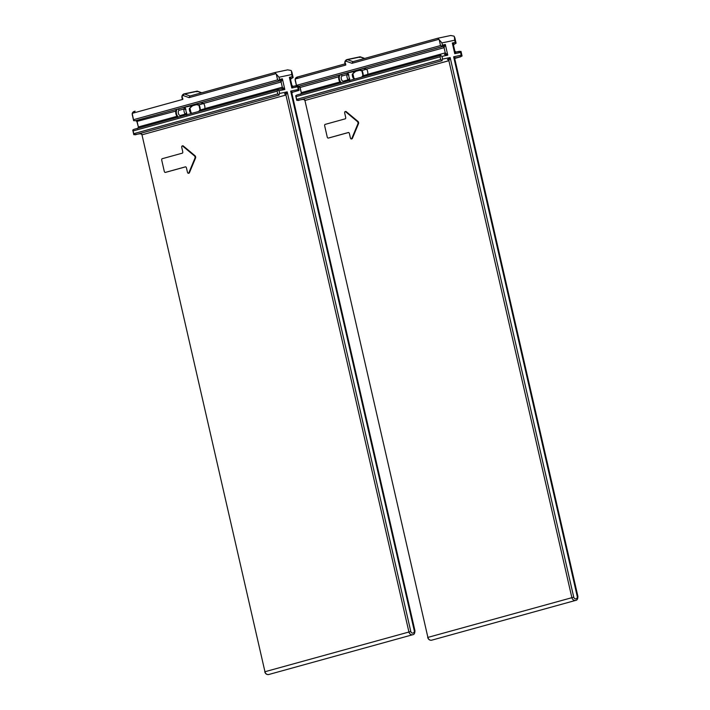 <?xml version="1.0" encoding="UTF-8"?>
<svg xmlns="http://www.w3.org/2000/svg" width="710" height="710" viewBox="0 0 710 710"><rect width="100%" height="100%" fill="white"/><g stroke="black" fill="none" stroke-linecap="round" stroke-linejoin="round"><path stroke-width="1.06" d="M348.397 132.513L328.242 138.086A1.402 0.745 78.1 0 1 328.215 138.086A1.402 0.745 78.1 0 1 327.203 136.915L324.701 125.972A1.402 0.745 78.1 0 1 325.109 124.401L345.264 118.836A1.402 0.745 -101.9 0 0 345.663 117.265L344.723 113.165A1.402 0.745 78.1 0 1 345.131 111.594A1.402 0.745 78.1 0 1 345.158 111.594A1.402 0.745 78.1 0 1 345.61 111.736L357.414 121.57A1.402 0.745 78.1 0 1 357.929 123.788L351.761 138.583A1.402 0.745 78.1 0 1 351.397 138.956A1.402 0.745 78.1 0 1 351.379 138.965A1.402 0.745 78.1 0 1 350.367 137.784L349.427 133.684A1.402 0.745 -101.9 0 0 348.415 132.504A1.402 0.745 -101.9 0 0 348.397 132.513L348.441 132.504M351.379 138.965L351.956 138.84A1.402 0.745 -101.9 0 0 351.956 138.84A1.402 0.745 -101.9 0 0 351.983 138.832A1.402 0.745 -101.9 0 0 352.346 138.459L358.506 123.664A1.402 0.745 -101.9 0 0 358 121.445L346.196 111.612A1.402 0.745 -101.9 0 0 345.743 111.47A1.402 0.745 -101.9 0 0 345.717 111.47L345.158 111.594M328.774 137.971A1.402 0.745 -101.9 0 0 328.801 137.962A1.402 0.745 -101.9 0 0 328.819 137.962L348.566 132.504M455.447 57.9L453.637 56.791L577.239 596.435A2.103 1.784 -105.4 0 1 573.742 597.172L427.899 637.403L304.936 100.492L448.889 60.705L450.149 57.528L447.415 59.587A1.402 1.189 -105.4 0 1 448.889 60.705L571.861 597.616A3.506 2.973 -105.4 0 0 575.703 600.385L431.751 640.172A3.506 2.973 -105.4 0 1 427.899 637.403L304.936 100.492A1.402 1.189 74.6 0 0 303.454 99.364L303.41 99.373M345.655 63.696L345.779 65.045L295.138 79.041L295.546 81.783M296.638 86.363L295.138 79.041L298.085 76.84C295.449 77.346 294.597 78.979 295.537 81.739L296.434 85.653M345.779 65.045A2.245 1.189 78.1 0 1 345.131 62.409A2.245 1.189 78.1 0 1 346.285 61.264A1.402 1.127 -70.3 0 1 347.403 59.658L352.994 61.663L437.786 38.233L438.842 39.325A5.618 2.982 78.1 0 1 439.206 39.733L441.922 42.911L442.419 45.103L445.33 44.49L447.77 55.158L441.957 56.383L442.578 59.116L441.771 60.323L442.179 60.687L298.156 100.483L442.179 60.687M438.842 39.325L352.018 63.314L352.941 61.681L437.804 38.233L450.761 35.5L453.974 36.139A5.618 2.982 -101.9 0 1 454.338 36.547L454.719 40.213L441.922 42.911M456.06 43.257L454.231 44.091L452.314 43.017L455.225 42.405L456.06 43.257L455.669 42.36M439.206 39.733L440.537 45.546L441.611 46.301L442.419 45.103M441.611 46.301L442.01 46.665L298.218 86.407L300.117 87.454L338.776 76.769A4.074 2.165 -101.9 0 0 339.966 81.969L340.693 83.141M366.671 75.73L367.736 74.293A4.074 2.165 -101.9 0 0 366.546 69.092L363.493 68.408L442.596 46.549L445.33 44.49L444.07 47.668A1.402 1.189 74.6 0 0 442.596 46.549L442.01 46.665M366.546 69.092L444.07 47.668L445.268 52.868L447.77 55.158L444.442 54.475A1.402 1.189 -105.4 0 0 444.478 54.466L444.442 54.475M296.966 94.998L295.724 95.717L296.114 96.613L440.067 56.827L440.919 55.211L296.869 95.025L440.874 55.229M440.697 55.646L440.919 55.211L440.697 55.646L441.957 56.383M301.075 93.862A1.402 1.189 74.6 0 0 301.306 92.646L299.815 87.099M338.776 76.769L338.874 75.207L347.82 72.855L346.844 74.656A1.402 0.541 3.4 0 0 348.787 74.896L347.82 72.855L355.967 71.133L352.284 74.168A1.402 0.541 -176.6 0 0 352.905 73.76A1.402 0.541 -176.6 0 1 352.905 73.751A1.402 0.541 -176.6 0 1 352.905 73.76L353.908 78.18A1.402 0.612 150.4 0 0 353.163 78.029L354.645 79.058M349.639 80.789L349.675 78.766A1.402 0.612 150.4 0 0 348.033 79.848L349.639 80.789M353.917 78.189A1.402 0.612 150.4 0 0 353.908 78.18L354.964 78.97M362.011 77.026L363.156 75.668A1.402 0.541 -176.6 0 1 362.925 75.349A1.402 0.541 -176.6 0 1 362.925 75.34L361.745 77.097M358.266 69.979L361.914 70.92A1.402 0.612 -29.6 0 1 361.967 70.476L358.213 69.988M454.924 51.599A1.402 1.189 74.6 0 0 456.051 52.025L454.755 53.685L454.578 50.907L456.077 52.025L460.967 51.377L461.021 52.416M456.051 52.025L459.547 51.289M454.906 58.389L462.041 56.046L461.207 55.194L460.577 52.46L460.967 51.377M461.207 55.194L453.637 56.791L454.711 59.48M577.239 596.435L577.887 596.32L454.817 58.992L455.5 57.883A1.402 1.189 74.6 0 0 454.728 58.699M304.634 100.137L303.436 99.373L296.798 100.385L296.745 99.347L296.798 100.385M295.724 95.717L296.745 99.347L440.697 59.56L440.067 56.827M441.771 60.323L440.697 59.56M454.915 43.949L453.947 44.206L454.915 43.949M460.577 52.46L454.755 53.685L452.314 43.017L453.388 45.706L454.178 44.109A1.402 1.189 -105.4 0 1 454.231 44.091L454.125 44.127M359.81 57.501L360.201 56.969L359.81 57.501M185.443 166.841L165.297 172.415A1.402 0.745 78.1 0 1 165.27 172.415A1.402 0.745 78.1 0 1 164.258 171.243L161.756 160.3A1.402 0.745 78.1 0 1 162.164 158.729L182.31 153.165A1.402 0.745 -101.9 0 0 182.718 151.594L181.778 147.494A1.402 0.745 78.1 0 1 182.186 145.923A1.402 0.745 78.1 0 1 182.213 145.914A1.402 0.745 78.1 0 1 182.665 146.065L194.469 155.898A1.402 0.745 78.1 0 1 194.975 158.117L188.816 172.912A1.402 0.745 78.1 0 1 188.452 173.284A1.402 0.745 78.1 0 1 188.425 173.284A1.402 0.745 78.1 0 1 187.422 172.113L186.481 168.013A1.402 0.745 -101.9 0 0 185.47 166.832A1.402 0.745 -101.9 0 0 185.443 166.841L185.496 166.832M188.425 173.284L189.011 173.169A1.402 0.745 -101.9 0 0 189.011 173.169A1.402 0.745 -101.9 0 0 189.037 173.16A1.402 0.745 -101.9 0 0 189.392 172.787L195.561 157.993A1.402 0.745 -101.9 0 0 195.055 155.774L183.251 145.94A1.402 0.745 -101.9 0 0 182.79 145.798A1.402 0.745 -101.9 0 0 182.772 145.798L182.213 145.914M165.27 172.415L165.847 172.29A1.402 0.745 -101.9 0 0 165.847 172.29A1.402 0.745 -101.9 0 0 165.874 172.29L185.621 166.832M292.502 92.229L290.692 91.12L414.285 630.764A2.103 1.784 -105.4 0 1 410.797 631.501L264.954 671.731L141.982 134.82L285.944 95.033L287.204 91.856L284.47 93.915A1.402 1.189 -105.4 0 1 285.944 95.033L408.916 631.944A3.506 2.973 -105.4 0 0 412.758 634.713L268.797 674.5A3.506 2.973 -105.4 0 1 264.954 671.731L141.982 134.82A1.402 1.189 74.6 0 0 140.509 133.693L140.465 133.702M182.71 98.024L182.834 99.373L132.193 113.36L132.601 116.112M138.13 128.19A1.402 1.189 74.6 0 0 138.361 126.975L136.87 121.428L135.69 120.656L133.684 120.691L132.193 113.36L135.14 111.168C132.504 111.674 131.652 113.307 132.593 116.067L133.595 120.451M182.834 99.373A2.245 1.189 78.1 0 1 182.186 96.737A2.245 1.189 78.1 0 1 183.34 95.593A1.402 1.127 -70.3 0 1 184.458 93.986L190.049 95.992L274.841 72.562L275.897 73.654A5.618 2.982 78.1 0 1 276.261 74.062L278.977 77.239L279.474 79.431L282.385 78.819L284.825 89.487L279.012 90.711L279.633 93.445L278.826 94.643L279.225 95.016L135.211 134.811L279.225 95.016M275.897 73.654L189.073 97.643L189.987 96.01L274.859 72.562L287.648 69.864L291.029 70.468A5.618 2.982 -101.9 0 1 291.393 70.876L291.774 74.541L278.977 77.239M274.859 72.553L287.648 69.864M293.115 77.585L291.286 78.419L289.369 77.346L292.28 76.733L293.115 77.585L292.724 76.689M276.261 74.062L277.592 79.875L278.666 80.629L279.474 79.431M278.666 80.629L279.065 80.993L135.672 120.665M203.726 110.059L204.791 108.621A4.074 2.165 -101.9 0 0 203.601 103.42L200.548 102.737L279.651 80.878L282.385 78.819L281.124 81.996A1.402 1.189 74.6 0 0 279.651 80.878L279.065 80.993M204.791 108.621L282.314 87.197L284.825 89.487L281.471 88.803L277.974 89.54L281.524 88.794A1.402 1.189 -105.4 0 1 281.506 88.803A1.402 1.189 -105.4 0 0 282.314 87.197L281.124 81.996L203.601 103.42M134.021 129.326L132.779 130.045L133.169 130.942L277.122 91.155L277.974 89.54L133.924 129.353L277.93 89.558M277.752 89.975L277.974 89.54L277.752 89.975L279.012 90.711M138.255 127.463L137.571 128.581M136.87 121.428L175.832 111.097A4.074 2.165 -101.9 0 0 177.021 116.298L177.748 117.47M175.832 111.097L175.929 109.535L184.875 107.183L183.899 108.985A1.402 0.541 3.4 0 0 185.843 109.225L184.875 107.183L193.022 105.462L189.339 108.497A1.402 0.541 -176.6 0 0 189.952 108.08L189.952 108.08A1.402 0.541 -176.6 0 0 189.952 108.071M190.972 112.517A1.402 0.612 150.4 0 0 190.963 112.508A1.402 0.612 150.4 0 0 190.218 112.357L191.7 113.387M186.686 115.118L186.73 113.094A1.402 0.612 150.4 0 0 185.088 114.177L186.686 115.118M192.818 105.515L192.792 105.524C192.605 106.216 192.703 104.077 189.952 108.08L190.963 112.508L192.011 113.298M133.684 120.691L133.631 119.662L277.592 79.875M199.057 111.346L200.211 109.997A1.402 0.541 -176.6 0 1 199.971 109.668L198.969 105.249A1.402 0.612 -29.6 0 1 199.022 104.805L195.09 104.352L198.969 105.249M291.979 85.928A1.402 1.189 74.6 0 0 293.106 86.354L291.81 88.013L291.632 85.236L293.123 86.354L298.022 85.706L298.076 86.744M293.106 86.354L296.594 85.617M291.783 93.028A1.402 1.189 74.6 0 1 292.555 92.211L292.555 92.211A1.402 1.189 74.6 0 1 292.618 92.193L299.087 90.374L298.253 89.522L297.632 86.789L298.022 85.706M298.253 89.522L290.692 91.12L291.766 93.809M414.285 630.764L414.933 630.649L291.872 93.321L292.555 92.211M141.689 134.465L140.491 133.702L133.844 134.714L133.791 133.675L133.844 134.714M132.779 130.045L133.791 133.675L277.752 93.889L277.122 91.155M278.826 94.643L277.752 93.889M291.97 78.278L291.002 78.535L291.97 78.278M297.632 86.789L291.81 88.013L289.369 77.346L290.434 80.035L291.233 78.437A1.402 1.189 -105.4 0 1 291.286 78.419L291.18 78.455M196.865 91.83L197.256 91.297L196.865 91.83M357.929 123.788L358.506 123.664M357.414 121.57L358 121.445M345.61 111.736L346.196 111.612M298.147 76.831L345.024 63.873L298.085 76.84M296.576 85.333L440.537 45.546M346.285 61.264L352.018 63.314M437.83 38.225L450.593 35.535M455.225 42.405L454.719 40.213M442.578 59.116L450.149 57.528L573.742 597.172M367.736 74.293L445.268 52.868A1.402 1.189 -105.4 0 1 444.478 54.466M339.966 81.969L301.306 92.646L300.117 87.454A1.402 1.189 -105.4 0 0 298.644 86.327L338.874 75.207M341.537 82.679A4.074 2.165 78.1 0 1 339.442 79.387A4.074 2.165 78.1 0 1 340.623 74.843A1.402 1.189 74.6 0 1 342.096 75.961L346.844 74.656A5.476 2.911 -101.9 0 0 348.033 79.848L343.285 81.162A2.671 1.42 78.1 0 1 341.324 78.943A2.671 1.42 78.1 0 1 342.096 75.961M343.152 82.236A1.402 1.189 74.6 0 0 343.285 81.162M348.787 74.896A4.074 2.165 -101.9 0 0 349.675 78.766M353.163 78.029A4.074 2.165 78.1 0 1 352.284 74.168M358.39 69.953L364.336 68.284M360.547 70.024L354.609 71.666L360.547 70.024M367.709 74.417L363.156 75.668A5.476 2.911 -101.9 0 0 361.967 70.476L366.617 69.189M455.5 57.883A1.402 1.189 74.6 0 1 455.563 57.865L460.799 56.764L454.915 58.389M453.406 44.925A1.402 1.189 -105.4 0 1 454.178 44.109M364.47 58.495L360.201 56.969L347.403 59.658A3.648 1.935 -101.9 0 0 346.773 59.613L360.147 56.791L364.718 58.424M351.761 138.583L352.346 138.459M194.975 158.117L195.561 157.993M194.469 155.898L195.055 155.774M182.665 146.065L183.251 145.94M183.34 95.593L189.073 97.643M292.28 76.733L291.774 74.541M279.633 93.445L287.204 91.856L410.797 631.501M177.021 116.298L138.361 126.975L137.172 121.783A1.402 1.189 -105.4 0 0 135.69 120.656L175.929 109.535M178.592 117.008A4.074 2.165 78.1 0 1 176.497 113.715A4.074 2.165 78.1 0 1 177.677 109.171A1.402 1.189 74.6 0 1 179.151 110.29L183.899 108.985A5.476 2.911 -101.9 0 0 185.088 114.177L180.34 115.49A2.671 1.42 78.1 0 1 178.379 113.272A2.671 1.42 78.1 0 1 179.151 110.29M180.207 116.564A1.402 1.189 74.6 0 0 180.34 115.49M185.843 109.225A4.074 2.165 -101.9 0 0 186.73 113.094M190.218 112.357A4.074 2.165 78.1 0 1 189.339 108.497M195.445 104.281L201.391 102.613M197.593 104.352L191.665 105.994L197.602 104.352M204.764 108.745L200.211 109.997A5.476 2.911 -101.9 0 0 199.022 104.805L203.672 103.518M290.452 79.254A1.402 1.189 -105.4 0 1 291.224 78.437M201.525 92.824L197.256 91.297L184.458 93.986A3.648 1.935 -101.9 0 0 183.828 93.933L197.202 91.12L201.773 92.753M165.297 172.415L165.874 172.29M188.816 172.912L189.392 172.787M456.042 43.017L454.782 37.532M300.516 94.252L301.2 93.134M355.772 71.186C355.55 71.888 355.648 69.749 352.905 73.751M575.703 600.385C577.141 600.287 577.869 598.929 577.887 596.32M295.742 95.957L296.7 100.145M431.751 640.172C429.736 640.473 428.387 639.577 427.695 637.473M462.024 55.806L461.056 51.617M454.879 51.253L453.495 45.218M361.914 70.92L362.925 75.34M346.773 59.613C344.918 60.581 344.385 62.187 345.184 64.432M293.097 77.346L291.837 71.861M198.8 111.426L199.971 109.686M412.758 634.713C414.196 634.616 414.915 633.258 414.933 630.649M132.797 130.285L133.755 134.474M268.797 674.5C266.783 674.802 265.433 673.905 264.75 671.802M299.07 90.135L298.111 85.945M291.925 85.582L290.55 79.547M183.828 93.933C181.973 94.909 181.44 96.516 182.239 98.752"/></g></svg>
